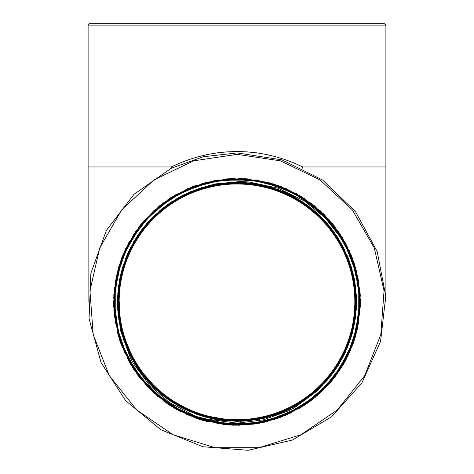 <?xml version="1.0" encoding="UTF-8"?>
<svg xmlns="http://www.w3.org/2000/svg" width="474" height="474" viewBox="0 0 474 474"><rect width="100%" height="100%" fill="white"/><g stroke="black" fill="none" stroke-linecap="round" stroke-linejoin="round"><path stroke-width="0.71" d="M113.559 301.825L120.248 261.743L139.587 226.009L169.485 198.482L206.694 182.158L247.191 178.805L286.586 188.782L320.608 211.007L345.564 243.073L358.759 281.509L358.759 322.142L345.564 360.578L320.608 392.65L286.586 414.874L247.191 424.846L206.694 421.493L169.485 405.169L139.587 377.648L120.248 341.908L113.559 301.825M118.541 286.865L120.319 327.143L135.392 364.53L162.055 394.777L197.261 414.418L237 421.226L273.895 415.378L307.182 398.421L333.595 372.007L350.553 338.72L356.401 301.825L350.553 264.93L333.595 231.644L307.182 205.23L273.895 188.273L237 182.431L206.291 186.448L177.655 198.221M302.756 166.978L293.892 162.932L284.785 159.477L275.477 156.633L266.003 154.406L256.404 152.806L246.723 151.846L237 151.526L227.277 151.846L217.596 152.806L207.997 154.406L198.523 156.633L189.215 159.477L180.108 162.932L171.244 166.978L88.105 166.978L88.105 25.104L385.895 25.104L385.895 166.978L302.756 166.978L302.756 168.24M171.244 168.24L133.988 194.316L106.342 230.423L90.884 273.19L89.053 318.629L101.027 362.503L125.681 400.714L160.722 429.699L202.878 446.763L248.216 450.3L292.505 439.991L331.622 416.794L361.911 382.868L380.545 341.387L385.789 296.214L377.156 251.564L355.447 211.605L322.693 180.061L281.941 159.874L237 152.93L203.239 156.805L171.244 168.24L171.244 166.978M109.174 23.7L237 23.7L89.509 23.7L88.105 25.104M385.895 25.104L384.491 23.7L237 23.7M285.638 414.916L316.128 396.116L339.917 369.353L355.014 336.866L360.086 301.417M360.098 303.384L354.528 338.4L339.242 370.395L315.441 396.685L285.152 415.111L315.429 396.697L339.23 370.413L354.516 338.43L360.098 303.425M284.714 415.289L307.78 402.545L327.587 385.172L343.247 363.979L354.054 339.953L359.464 314.161L359.31 287.813L353.509 262.116L342.394 238.221L326.444 217.258L306.388 200.158L283.174 187.71L257.826 180.517L231.531 178.84L205.485 182.84L180.878 192.26L158.855 206.717L140.405 225.535L126.374 247.831L117.428 272.615L113.932 298.733L116.112 324.986L123.797 350.197L136.69 373.168L154.174 392.887L175.439 408.428L199.548 419.075L225.351 424.384L251.7 424.034L277.379 418.121L301.191 406.858L322.077 390.789L339.064 370.65L351.364 347.347L358.451 321.97L359.932 295.663L355.82 269.635L346.239 245.094L331.664 223.141L312.757 204.798L290.361 190.904L265.541 182.075L239.4 178.763L213.146 181.056L188 188.907L165.088 201.918L145.477 219.509L130.06 240.881L119.525 265.025L114.4 290.876L114.862 317.219L120.947 342.85L132.335 366.621L148.516 387.406L168.762 404.275L192.118 416.456L217.548 423.365L243.861 424.74L269.854 420.45L294.36 410.745L316.217 396.045L334.454 377.02L348.23 354.57L356.892 329.685L360.098 303.532L354.475 338.572L339.117 370.573L315.246 396.856L284.88 415.224M285.004 415.171L315.4 396.714L339.26 370.348L354.588 338.264L360.092 303.141L354.534 338.4L339.117 370.555L315.133 396.957L284.572 415.348M285.224 415.082L260.57 422.257L234.991 424.159L225.434 423.495L196.052 416.486L169.289 402.503L149.322 385.089L133.591 363.765L130.255 357.592L120.426 330.218L117.433 301.245L121.581 271.643L136.008 238.487L139.706 232.947L164.774 206.877L190.507 191.68L214.746 183.983L240.034 181.548L248.773 181.945L278.114 188.154L305.037 201.349L325.448 218.212L341.766 239.074L345.522 245.568L356.282 273.285L360.104 302.809L355.624 335.699L339.704 370.312L313.871 398.314L285.224 415.082M145.139 225.843L164.205 207.434L186.845 193.67L214.876 184.7L244.246 182.828L273.166 188.243L299.9 200.549L322.782 219.059L340.456 242.587L351.797 269.736L356.175 298.839L349.883 263.224L336.978 236.265L324.139 219.989L308.692 206.16L291.101 195.199L271.863 187.479L251.581 183.165L230.868 182.419L190.595 191.644M336.818 374.448L355.316 337.061L360.281 295.652L351.193 254.953L329.075 219.586L296.422 193.635L257.009 180.025L215.303 180.298L176.073 194.47L143.806 220.89L122.156 256.535L113.636 297.37L119.205 338.697L138.189 375.829L168.477 404.512L206.587 421.451L248.157 424.763M115.253 281.443L113.849 310.203L119.128 338.495L130.836 364.802L148.297 387.685L170.604 405.88L196.503 418.447L224.623 424.639L253.406 424.183L281.289 417.037L306.785 403.664L328.458 384.722L345.185 361.289L356.004 334.614L360.37 306.157L358.012 277.468L349.083 250.094M258.62 423.365L285.449 415.366L309.795 401.514L330.396 382.554L346.174 359.416M124.028 351.578L146.845 386.132L179.788 411.219L219.195 423.981L260.593 422.986L299.337 408.375L331.077 381.76L352.206 346.144L360.388 305.552M316.875 395.95L341.748 367.149L356.649 332.15L360.216 294.271L352.052 257.104L332.967 224.196L304.776 198.642L270.133 182.923L232.349 178.473L194.998 185.743L161.652 204.057L135.446 231.638L118.903 265.902L113.576 303.567L119.952 341.079L137.484 374.851L164.437 401.691L198.304 419.052L235.839 425.255L273.48 419.763L307.662 403.042L335.124 376.717L353.284 343.283L360.364 305.896L355.755 268.136L339.858 233.564L314.179 205.497L281.183 186.555L243.974 178.585L206.119 182.318L171.179 197.385L142.514 222.401L122.807 254.941M342.506 365.904L345.836 360.062M331.113 221.945L302.311 197.089L267.318 182.152L229.434 178.621L192.278 186.774L159.353 205.852L133.828 234.067L118.079 268.699L113.647 306.488L120.929 343.828L139.22 377.191L166.83 403.374L201.077 419.923L238.754 425.267L276.253 418.85L310.037 401.354L336.872 374.377L354.214 340.516L360.447 302.981L354.919 265.333L338.211 231.164L311.886 203.684L278.439 185.559L241.065 178.443L203.293 183.077L168.744 198.985L140.648 224.646L121.735 257.66L113.754 294.858L117.481 332.724L132.578 367.646L157.569 396.329L190.127 416.024M120.805 343.508L133.97 369.821L153.001 392.282L176.796 409.595L204.027 420.782L233.113 425.214L262.436 422.612L290.307 413.174L315.145 397.378L335.551 376.172L350.339 350.719L358.705 322.504L360.127 293.104L354.582 264.202L342.311 237.444L324.098 214.331L300.895 196.218L274.085 184.078L245.159 178.662L215.765 180.215L187.591 188.717L162.203 203.613L141.098 224.119L125.409 249.028L116.1 276.946L113.636 306.275L118.204 335.349L129.509 362.527L146.934 386.239L169.479 405.163L195.857 418.21L224.581 424.639L254.005 424.094M114.418 287.274L114.388 316.063L121.006 344.077L133.958 369.791L152.492 391.814L175.641 408.932L202.108 420.248L230.488 425.089L259.219 423.264L286.734 414.797L311.56 400.222L332.304 380.267L347.898 356.063L357.432 328.903L360.436 300.267L356.715 271.726L346.488 244.815M264.391 422.192L289.786 413.417L312.68 399.339L331.996 380.663L346.796 358.226M249.733 424.609L276.206 418.874L300.789 407.522L322.284 391.05L339.704 370.312M201.521 418.382L237.136 423.152L263.414 419.816L288.358 410.875L294.573 407.61L317.983 390.351L336.599 367.96L349.658 341.073L356.152 305.499L354.931 284.483L350.055 264L341.641 244.714L329.951 227.206L315.388 212.008L298.371 199.631L279.429 190.429L259.183 184.688L238.238 182.626L217.246 184.268L196.882 189.559L177.768 198.381L160.49 210.409L145.601 225.28L133.579 242.558L124.751 261.672L119.442 282.036L117.807 303.022L119.857 323.973L125.586 344.225L134.788 363.155L147.153 380.189L162.345 394.759L179.853 406.443L199.139 414.874L219.61 419.751L240.626 420.983L261.524 418.495L281.657 412.344L300.409 402.781L317.171 390.055L331.433 374.567L342.767 356.833L350.784 337.375L355.257 316.804L356.069 295.77L353.13 274.932L346.589 254.917L336.647 236.372L323.564 219.883L307.804 205.923L289.839 194.962L270.216 187.349L249.561 183.278L228.521 182.917L207.742 186.276L187.864 193.208L169.538 203.547L153.303 216.95L139.664 232.983L129.088 251.179L121.859 270.95L118.216 291.682L118.299 312.727L122.061 333.441L129.402 353.166L140.12 371.278L153.843 387.246L170.16 400.536L188.569 410.745L208.477 417.582L229.274 420.782L250.325 420.284L270.95 416.113L290.515 408.345L308.42 397.271L324.098 383.235L337.044 366.633L346.891 348.029L353.308 327.99L356.081 307.122L355.168 286.089L350.559 265.558L342.4 246.154L330.976 228.468L316.608 213.099L299.752 200.478L280.958 191.004L260.783 185.02L239.862 182.656L218.858 183.995L198.422 189.037L179.178 197.575L161.747 209.366L146.667 224.054L134.385 241.148L125.314 260.137L119.732 280.436L117.783 301.393L119.572 322.361L125.023 342.696L133.941 361.763L146.099 378.939L161.083 393.734L178.42 405.661L197.599 414.329L218.004 419.514L238.997 421.025L259.93 418.803L280.152 412.961L299.017 403.635L315.951 391.133L330.443 375.864L341.997 358.273L350.286 338.922L355.062 318.421L356.122 297.405L353.486 276.514L347.235 256.422L337.518 237.752L324.684 221.062L309.119 206.895L291.291 195.709L271.78 187.799L251.184 183.462L230.145 182.822L209.318 185.867L189.363 192.551L170.883 202.641L154.459 215.8L140.63 231.668L129.787 249.715L122.28 269.374L118.382 290.058L118.15 311.11L121.628 331.865L128.727 351.684L139.172 369.957L152.681 386.097L168.827 399.606L187.076 410.087L206.895 417.173L227.656 420.663L248.702 420.474L269.38 416.551L289.057 409.062L307.111 398.249L322.966 384.402L336.161 367.996L346.257 349.534L352.929 329.572L356.015 308.746L355.376 287.712L351.033 267.111L343.164 247.588L331.966 229.772L317.805 214.195L301.144 201.332L282.463 191.632L262.371 185.352L241.497 182.691L220.475 183.776L199.963 188.516L180.612 196.787L163.026 208.359L147.728 222.816L135.226 239.749L125.906 258.62L120.023 278.831L117.813 299.764L119.312 320.762L124.461 341.167L133.147 360.341L145.056 377.695L159.821 392.691L177.015 404.837L196.07 413.79L216.393 419.247L237.367 421.025L258.33 419.117L278.623 413.535L297.619 404.464L314.736 392.217L329.412 377.132L341.215 359.695L349.782 340.474L354.807 320.033L356.175 299.029L353.835 278.114L347.827 257.939L338.389 239.121L325.786 222.27L310.399 207.902L292.736 196.443L273.338 188.291L252.796 183.675L231.768 182.721L210.912 185.512L190.856 191.917L172.24 201.728L155.656 214.692L141.596 230.358L130.498 248.246L122.754 267.816L118.541 288.441L118.032 309.481L121.243 330.283L128.045 350.209L138.248 368.612L151.544 384.929L167.482 398.681L185.601 409.388L205.325 416.747L226.027 420.539L247.078 420.604L267.816 416.984L287.588 409.779L305.777 399.185L321.84 385.575L335.248 369.353L345.576 351.015L352.549 331.154L355.903 310.375L355.541 289.33L351.512 268.669L343.887 249.051L332.938 231.075L319.008 215.297L302.507 202.232L283.962 192.26L263.971 185.695L243.121 182.78L222.081 183.551L201.515 188.012L182.057 196.04L164.3 207.345L148.818 221.601L136.091 238.369L126.487 257.104L120.355 277.231L117.854 298.134L119.045 319.15L123.945 339.621L132.353 358.919L144.013 376.439L158.6 391.619L175.611 404.014L194.536 413.221L214.793 418.939L235.738 421.036L256.718 419.395L277.089 414.08L296.22 405.3L313.486 393.266L328.375 378.382L340.427 361.129L349.225 342.009L354.546 321.639L356.211 300.658L354.131 279.713L348.426 259.45L339.242 240.514L326.853 223.497L311.679 208.904L294.176 197.22L274.879 188.806L254.414 183.888L233.404 182.674L212.5 185.168L192.361 191.283L173.62 200.869L156.847 213.59L142.573 229.049L131.257 246.8L123.222 266.258L118.731 286.817L117.955 307.851L120.852 328.701L127.393 348.704L137.359 367.249L150.406 383.768L166.173 397.71L184.143 408.671L203.755 416.32L224.409 420.361L245.455 420.734L266.24 417.404L286.1 410.443L304.45 400.121L320.685 386.731L334.3 370.68L344.912 352.496L352.135 332.73L355.767 311.999L355.719 290.947L351.945 270.245L344.592 250.515L333.909 232.384L320.175 216.434L303.858 203.133L285.466 192.906L265.547 186.092L244.744 182.869L223.704 183.355L203.079 187.556L183.503 195.288L165.604 206.362L149.932 220.416L136.956 236.988L127.121 255.593L120.71 275.649L117.902 296.505L118.838 317.533L123.441 338.075L131.571 357.485L143.018 375.147L157.374 390.546L174.213 403.167L193.025 412.617L213.193 418.643L234.109 421.001L255.113 419.644L275.56 414.637L294.792 406.088L312.23 394.291L327.333 379.633L339.591 362.527L348.674 343.531L354.279 323.25L356.199 302.288L354.434 281.313L349 260.978L340.054 241.924L327.925 224.723L312.947 209.941L295.592 198.019L276.425 189.316L256.025 184.149L235.027 182.638L214.094 184.83L193.884 190.696L175.001 200.01L158.055 212.488L143.586 227.781L132.009 245.36L123.714 264.699L118.962 285.206L117.866 306.228L120.503 327.107L126.771 347.205L136.459 365.892L149.298 382.565L164.875 396.732L182.68 407.954L202.197 415.834L222.792 420.183L243.826 420.853L264.652 417.778L284.619 411.112L303.099 401.04L319.506 387.856L333.364 372.013L344.201 353.971L351.69 334.294L355.636 313.622L355.85 292.577L352.366 271.815L345.303 251.984L334.834 233.729L321.331 217.578L305.209 204.051L286.942 193.593L267.123 186.483L246.373 182.982L225.328 183.201L204.638 187.088L184.967 194.571L166.919 205.402L151.04 219.219L137.863 235.631L127.767 254.105L121.06 274.055L117.996 294.875L118.63 315.921L122.938 336.522L130.836 356.033L142.022 373.868L156.165 389.45L172.844 402.29L191.508 412.024L211.594 418.299L232.479 420.942L253.507 419.899L274.008 415.147L293.365 406.864L310.968 395.328L326.242 380.853L338.756 363.919L348.1 345.066L353.959 324.844L356.193 303.911L354.706 282.925L349.534 262.519L340.877 243.328L328.968 225.98L314.185 210.989L297.014 198.813L277.96 189.878L257.625 184.422L236.656 182.608L215.7 184.54L195.401 190.115L176.399 199.163L159.3 211.434L144.6 226.507L132.791 243.926L124.247 263.159L119.187 283.594L117.819 304.598L120.177 325.514L126.149 345.7L135.6 364.5L148.208 381.363L163.571 395.749L181.24 407.184L200.644 415.354L221.168 419.988L242.202 420.912L263.07 418.151L283.12 411.758L301.731 401.922L318.338 388.988L332.393 373.322L343.472 355.423L351.258 335.865L355.447 315.246L355.956 294.194L352.78 273.391L345.961 253.483L335.758 235.063L322.486 218.733L306.53 205.005L288.417 194.275L268.705 186.904L247.997 183.136L226.945 183.035L206.214 186.661L186.442 193.878L168.234 204.442L152.19 218.058L138.775 234.286L128.413 252.606L121.468 272.473L118.103 293.258L118.435 314.298L122.493 334.952L130.101 354.582L141.039 372.564L154.986 388.325L171.469 401.419L190.003 411.385L210.012 417.932L230.856 420.888L251.884 420.1L272.455 415.633L291.925 407.64L309.67 396.317L325.164 382.062L337.909 365.318L347.483 346.571L353.64 326.444L356.158 305.546L354.937 284.53L350.073 264.054L341.665 244.762L329.987 227.247L315.429 212.038L298.413 199.655L279.482 190.453L259.237 184.7L238.292 182.632L217.299 184.262L196.929 189.547L177.815 198.357L160.532 210.373L145.637 225.245L133.603 242.516L124.769 261.624L119.454 281.983L117.807 302.969L119.845 323.92L125.569 344.171L134.758 363.114L147.118 380.148L162.304 394.724L179.806 406.419L199.086 414.857L219.563 419.745L240.573 420.983L261.47 418.501L281.609 412.368L300.362 402.805L317.13 390.09L331.397 374.608L342.743 356.881L350.766 337.423L355.251 316.857L356.069 295.823L353.142 274.985L346.613 254.971L336.67 236.419L323.6 219.918L307.851 205.953L289.887 194.986L270.269 187.36L249.614 183.284L228.575 182.917L207.79 186.258L187.911 193.185L169.585 203.518L153.345 216.914L139.706 232.947M139.848 232.746L154.506 215.777L172.068 201.841L198.541 189.002L227.354 183L256.754 184.273L284.957 192.675L310.221 207.766L331.048 228.557L346.115 253.839L354.564 282.024L355.814 311.424L349.859 340.249L336.99 366.71L318.066 389.243L294.17 406.425L266.809 417.262L237.622 421.025L208.4 417.564L180.926 407.018L156.853 390.09L137.691 367.753L124.549 341.428L118.293 312.668L119.235 283.256L125.029 260.937L134.995 240.134M145.417 225.5L164.845 206.948L187.905 193.185L216.02 184.487L245.402 182.905L274.274 188.605L300.883 201.166L323.582 219.9L341.031 243.595L352.105 270.861L356.205 300.001L353 329.252L342.767 356.845L326.053 381.066L303.935 400.483L277.723 413.855L249.04 420.438L219.622 419.751L191.253 411.924L165.693 397.342L144.452 376.978L128.875 352.004L119.857 323.997L118.02 294.627L123.388 265.689L135.718 238.973L154.192 216.061L177.732 198.405L204.869 187.017L233.972 182.668L263.26 185.535L290.941 195.531L315.346 211.967L334.958 233.907L348.633 259.971L355.464 288.595L355.115 318.018L347.531 346.453L333.246 372.179L313.065 393.598L288.275 409.459L260.344 418.72L230.998 420.894L202.019 415.775L175.155 403.753L152.089 385.486L134.166 362.142L122.541 335.106L117.854 306.056L120.467 276.745L130.741 247.772M136.879 237.124L150.939 219.349L168.086 204.543L194.026 190.643L222.573 183.485L251.996 183.574L280.519 190.832L306.37 204.892L328.02 224.824L344.088 249.478L353.669 277.302L356.104 306.631L351.317 335.663L339.526 362.628L321.52 385.907L298.342 404.032L271.442 415.965L242.427 420.906L213.087 418.625L185.216 409.192L160.479 393.248L140.428 371.705L126.238 345.925L118.826 317.45L118.583 288.02L123.773 264.563L133.538 242.599M144.22 226.963L162.203 209.01L183.562 195.252L211.303 185.429L240.602 182.662L269.676 187.194L296.777 198.677L320.211 216.476L338.602 239.447L350.766 266.246L356.033 295.195L354.013 324.554L344.9 352.538L329.175 377.411L307.863 397.704L282.208 412.119L253.815 419.857L224.392 420.361L195.732 413.678L169.597 400.139L147.556 380.646L130.99 356.324L120.846 328.701L117.825 299.426L122.025 270.298L133.265 243.103L150.797 219.468L173.614 200.881L200.265 188.409L229.173 182.887L258.549 184.57L286.61 193.439L311.661 208.88L332.144 230.014L346.849 255.504L354.83 283.825L355.672 313.243L349.243 341.961L336.007 368.245L316.703 390.458L292.577 407.302L265.037 417.683L235.803 421.042L206.64 417.096L179.314 406.165L155.531 388.84L136.678 366.242L123.975 339.698L118.121 310.855L119.555 281.461L128.104 253.306L143.32 228.118L164.223 207.399L189.576 192.468L217.809 184.161L247.221 183.065L276.004 189.167L302.406 202.173L324.838 221.216L341.89 245.2L352.585 272.621L356.199 301.825L352.591 331.03L341.896 358.445L324.844 382.429L302.412 401.478L276.01 414.483L247.227 420.586L217.815 419.496L189.582 411.189L164.229 396.258L143.326 375.544L128.104 350.357L119.555 322.196L118.121 292.808L122.701 268L132.37 244.691M142.769 228.8L159.46 211.297L179.308 197.492L206.634 186.56L235.797 182.614L265.031 185.968L292.571 196.349L316.703 213.187L336.001 235.406L349.237 261.689L355.672 290.402L354.836 319.82L346.855 348.147L332.144 373.631L311.667 394.771L286.616 410.211L258.555 419.081L229.179 420.77L200.271 415.248L173.614 402.781L150.803 384.189L133.271 360.554L122.025 333.358L117.825 304.231L120.846 274.961L128.045 253.477L139.16 233.723M146.152 224.629L169.591 203.518L195.726 189.979L224.386 183.296L253.809 183.799L282.202 191.532L307.857 205.947L329.169 226.24L344.894 251.113L354.013 279.091L356.033 308.45L350.766 337.405L338.602 364.198L320.217 387.175L296.783 404.974L269.682 416.456L240.608 420.995L211.309 418.228L183.568 408.404L159.104 392.051L139.356 370.23L125.592 344.219L118.583 315.643L118.826 286.213L126.232 257.732L140.428 231.952L160.473 210.409L185.21 194.464L213.081 185.032L242.421 182.751L271.43 187.686L298.336 199.619L321.52 217.744L339.526 241.017L351.317 267.982L356.104 297.02L353.669 326.343L344.094 354.173L328.02 378.821L306.376 398.758L280.525 412.818L252.002 420.077L222.579 420.171L194.032 413.014L168.092 399.114L146.371 379.259L130.149 354.706L120.473 326.918L117.854 297.607L121.788 271.252L131.44 246.421M141.092 231.028L156.61 213.81L175.155 199.904L202.013 187.876L230.992 182.757L260.339 184.931L288.269 194.192L313.065 210.047L333.246 231.466L347.531 257.192L355.115 285.626L355.464 315.056L348.633 343.68L334.964 369.738L315.352 391.684L290.947 408.12L263.266 418.115L233.978 420.989L204.875 416.634L177.738 405.252L154.192 387.596L135.724 364.69L123.388 337.968L118.02 309.036L119.857 279.666L126.185 257.909L136.494 237.723M146.081 224.706L166.718 205.55L191.247 191.733L219.616 183.9L249.034 183.219L277.717 189.796L303.935 203.168L326.047 222.584L342.761 246.806L353 274.393L356.205 303.644L352.111 332.789L341.037 360.05L323.588 383.75L300.889 402.479L274.28 415.046L245.408 420.752L216.026 419.164L187.911 410.472L162.801 395.12L142.194 374.11L127.393 348.68L119.235 320.4L118.293 290.989L124.543 262.235L137.691 235.904L156.853 213.567L180.92 196.639L208.394 186.092L237.616 182.626L266.803 186.395L294.164 197.225L318.06 214.402L336.99 236.935L349.859 263.402L355.814 292.221L354.564 321.621L346.115 349.812L331.053 375.094L310.227 395.885L284.963 410.976L256.76 419.377L227.36 420.657L198.547 414.655L172.068 401.816L149.571 382.85L132.37 358.972L121.575 331.593L117.783 302.412L121.036 274.245L130.812 247.629M138.9 234.097L153.499 216.76L171.096 202.481L197.445 189.381L226.193 183.1L255.605 184.09L283.89 192.213L309.303 207.055L330.331 227.644L345.641 252.772L354.362 280.881L355.903 310.269L350.227 339.147L337.618 365.732L318.913 388.449L295.189 405.863L267.934 416.966L238.783 421.013L209.532 417.837L181.957 407.557L157.718 390.866L138.337 368.719L124.94 342.518L118.405 313.829L119.057 284.406L124.721 261.796L134.652 240.703M360.441 301.825L353.752 261.743L334.413 226.009L304.515 198.482L267.306 182.158L226.809 178.805L187.414 188.782L153.392 211.007L128.436 243.073L115.241 281.509L115.241 322.142L128.436 360.578L153.392 392.65L187.414 414.874L226.809 424.846L267.306 421.493L304.515 405.169L334.413 377.648L353.752 341.908L360.441 301.825M237 154.334L280.472 160.887L320.086 179.966L352.312 209.869L374.294 247.943L384.076 290.805L380.794 334.644L364.731 375.574L337.322 409.945L300.996 434.711L258.982 447.669L215.018 447.669L173.004 434.711L136.678 409.945L109.269 375.574L93.206 334.644L89.924 290.805L99.706 247.943L121.688 209.869L153.914 179.966L193.528 160.887L237 154.334M285.899 414.803L316.241 396.015L339.935 369.335L354.973 336.961L360.092 301.648M284.761 415.271L315.488 396.667L339.508 369.963L354.825 337.476L360.092 301.944M285.792 414.851L316.211 396.045L339.947 369.311L355.008 336.872L360.086 301.476L354.979 336.996L339.805 369.519L315.927 396.294L285.324 415.046M284.619 415.331L315.222 396.892L339.206 370.413L354.605 338.187L360.092 302.88M285.579 414.94L316.093 396.146L339.899 369.376L355.008 336.884L360.086 301.423M285.461 414.987L315.684 396.477L339.414 370.141L354.617 338.122L360.092 303.105M285.727 414.874L316.063 396.163L339.793 369.566L354.878 337.269L360.098 302.015M285.875 414.815L316.211 396.039L339.911 369.382L354.955 337.026L360.092 301.731M336.599 367.96L352.312 333.352L356.389 295.575L348.402 258.407L329.134 225.648L300.575 200.579L265.582 185.731L227.704 182.644L190.761 191.567M117.463 300.575L123.838 340.409L143.112 375.858L173.087 402.859L210.326 418.37L250.616 420.616L289.341 409.305L322.113 385.783L345.202 352.697L355.95 313.806L353.16 273.563L337.156 236.526L309.723 206.937L274.025 188.16L234.109 182.3L194.512 190.074L159.774 210.575L133.804 241.45L119.596 279.216L118.773 319.547L131.387 357.864L156.041 389.812L189.92 411.716L229.149 421.125L269.279 416.954L305.73 399.647L334.348 371.219L351.904 334.893L356.341 294.787L347.205 255.498L325.531 221.471L293.756 196.603L255.527 183.722L215.19 184.273L177.329 198.227L146.276 223.977L125.539 258.579L117.499 298.122L123.08 338.075L141.613 373.903L171.019 401.537L207.944 417.79L248.169 420.859L287.131 410.377L320.371 387.507L344.124 354.902L355.69 316.247L353.717 275.951L338.466 238.606L311.667 208.447L276.348 188.93L236.562 182.283L196.823 189.221L161.652 208.998L135.078 239.352L120.088 276.804L118.423 317.124L130.273 355.684L154.257 388.123L187.668 410.739L226.708 420.93L266.903 417.576L303.716 401.051L332.908 373.198L351.181 337.239L356.478 297.239L348.135 257.767L327.149 223.313L295.912 197.782L257.945 184.119L217.607 183.865L179.468 197.018L147.882 222.122L126.457 256.31L117.599 295.663L122.345 335.734L140.168 371.93L168.987 400.151L205.568 417.185L245.728 421.054L284.886 411.367L318.605 389.213L343.016 357.088L355.352 318.682L354.238 278.351L339.745 240.697L313.557 210.012L278.665 189.76L239.014 182.289L199.145 188.433L163.577 207.47L136.37 237.267L120.639 274.416L118.139 314.677L129.177 353.491L152.51 386.399L185.447 409.69L224.261 420.711L264.528 418.163L301.654 402.39L331.433 375.165L350.434 339.574L356.531 299.698L349.03 260.054L328.749 225.174L298.028 199.033L260.362 184.57L220.025 183.479L181.637 195.875L149.541 220.309L127.399 254.046L117.765 293.216L121.682 333.37L138.734 369.939L166.99 398.729L203.204 416.504L243.275 421.226L282.628 412.327L316.78 390.86L341.867 359.262L354.99 321.105L354.676 280.768L340.99 242.818L315.429 211.594L280.952 190.655L241.473 182.348L201.474 187.668L165.533 205.994L137.721 235.211L121.208 272.029L117.907 312.242L128.14 351.258L150.779 384.663L183.248 408.612L221.82 420.408L262.134 418.72L299.58 403.694L329.892 377.079L349.652 341.902L356.555 302.145L349.848 262.371L330.313 227.07L300.125 200.295L262.762 185.091L222.466 183.154L183.817 194.749L151.242 218.544L128.413 251.801L117.949 290.775L121.066 330.994L137.359 367.895L165.005 397.289L200.863 415.781L240.822 421.315L280.353 413.257L314.943 392.478L340.652 361.395L354.582 323.529L355.091 283.179L342.163 244.969L317.272 213.217L283.227 191.567L243.92 182.484L203.826 186.963L167.506 204.537L139.113 233.196L121.854 269.659L117.7 309.795L127.162 349.012L149.103 382.862L181.056 407.498L219.397 420.071L259.722 419.2L297.476 404.968L328.334 378.969L348.787 344.201L356.531 304.604L350.642 264.688L331.812 229.013L302.205 201.61L265.15 185.63L224.907 182.893L186.033 193.676L152.954 216.79L129.467 249.591L118.21 288.328L120.473 328.612L136.032 365.839L163.068 395.778L198.523 415.034L238.369 421.368L278.048 414.11L313.071 394.072L339.414 363.505L354.09 325.934L355.459 285.615L343.312 247.132L319.061 214.9L285.484 192.539L246.367 182.632L206.196 186.318L169.526 203.133L140.529 231.194L122.547 267.306L117.576 307.336L126.197 346.755L147.461 381.043L178.905 406.313L216.968 419.703L257.317 419.638L295.338 406.177L326.74 380.841L347.898 346.482L356.43 307.057L351.388 267.034L333.293 230.962L304.237 202.985L267.537 186.235L227.342 182.656L188.267 192.663L154.725 215.083L130.551 247.387L118.518 285.899L119.958 326.207L134.723 363.759L161.16 394.238L196.212 414.205L235.916 421.386L275.744 414.928L311.151 395.6L338.134 365.608L353.58 328.328L355.749 288.05L344.42 249.33L320.839 216.588L287.712 193.57L248.82 182.851L208.566 185.695L171.57 201.776L142.01 229.226L123.264 264.96L117.493 304.889L125.308 344.462L145.844 379.194L176.778 405.098L214.55 419.247L254.888 420.047L293.193 407.35L325.081 382.654L346.968 348.757L356.306 309.504L352.064 269.392L334.733 232.959L306.257 204.371L269.896 186.898L229.801 182.484L190.507 191.674M88.105 166.978L88.105 301.825M385.895 166.978L385.895 301.825"/></g></svg>
